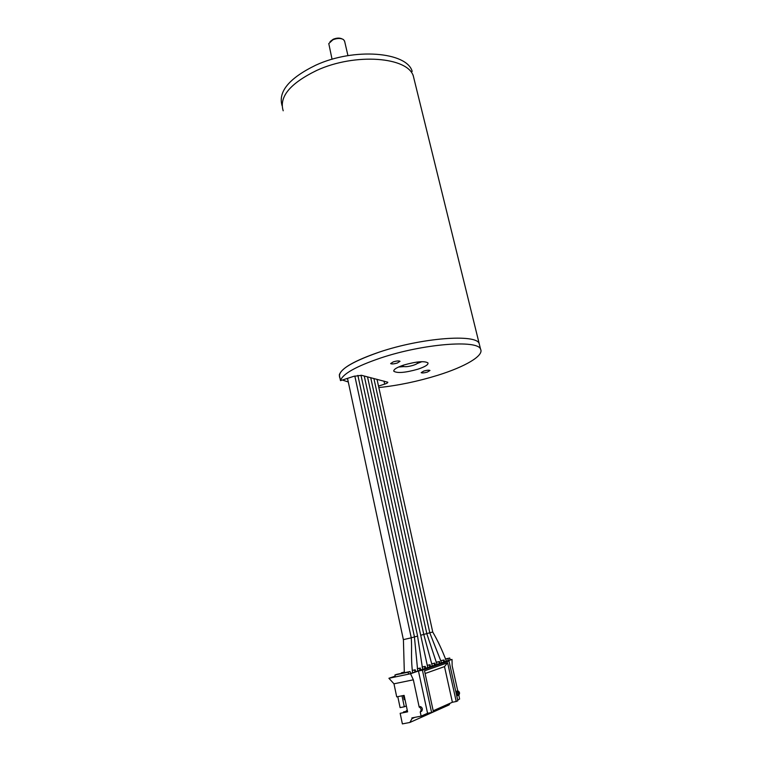 <?xml version="1.0" encoding="UTF-8"?>
<svg xmlns="http://www.w3.org/2000/svg" width="762" height="762" viewBox="0 0 762 762"><rect width="100%" height="100%" fill="white"/><g stroke="black" fill="none" stroke-linecap="round" stroke-linejoin="round"><path stroke-width="1.14" d="M316.659 70.456C290.046 83.468 278.892 96.907 283.197 110.785C278.882 96.85 290.122 83.363 316.916 70.342C355.435 52.616 408.261 56.959 413.404 76.324C408.251 56.902 355.168 52.607 316.659 70.456M413.061 74.952L479.184 343.586C476.421 333.699 421.643 337.757 379.324 352.092C350.053 362.36 336.89 370.951 339.842 377.866L339.938 378.009M342.376 380.028L348.282 381.981M346.739 378.619L347.663 379.105M412.194 71.418C407.013 51.883 354.216 47.396 315.763 65.189C289.169 78.172 277.949 91.669 282.083 105.68M427.311 372.104L429.978 370.484C429.101 369.961 427.053 370.142 423.815 371.046L421.167 372.656C422.043 373.18 424.091 372.999 427.311 372.104M397.297 363.045L400.021 361.293C399.031 360.683 396.802 360.864 393.335 361.845L390.63 363.588C391.63 364.198 393.849 364.017 397.297 363.045M417.805 369.227C425.044 366.808 428.435 364.712 427.977 362.922C424.529 360.778 416.49 361.483 403.85 365.017C396.631 367.465 393.306 369.56 393.868 371.294C397.421 373.39 405.403 372.704 417.805 369.227M417.157 363.531L421.986 361.655M378.838 387.563C398.212 385.515 417.862 381.41 437.788 375.266C465.049 366.798 484.261 355.654 480.565 349.177C477.86 339.5 423.043 343.757 380.638 358.007C355.902 366.446 342.519 373.99 340.5 380.629L339.3 374.98C341.29 368.208 354.625 360.578 379.324 352.092C421.643 337.757 476.421 333.699 479.184 343.586L480.565 349.177M398.583 367.017L403.746 366.608M378.504 386.077L384.667 384.124L384 381.095M384.667 384.124C386.915 383.381 387.944 382.743 387.782 382.219L361.607 375.323L353.778 376.333L340.5 380.629M403.469 365.141L402.984 366.265C404.717 367.074 408.156 366.751 413.299 365.293C416.252 364.303 417.728 363.426 417.719 362.645L416.776 362.093M402.984 366.265L402.031 365.703M344.653 41.415L343.557 39.624C340.805 38.033 337.271 38.081 332.927 39.767L328.784 43.586L332.061 59.284M342.062 38.881C339.623 37.748 336.671 37.862 333.213 39.243L330.06 41.624M414.814 717.366L412.023 718.595L409.851 722.471L402.384 723.9L400.164 713.318L407.603 711.86L404.117 695.382L396.716 696.878L393.973 683.809L388.906 678.275L395.354 676.923L394.945 674.97L396.907 674.303L410.032 671.551L410.737 673.446L415.166 671.922L414.471 670.046L412.271 670.503M431.635 663.788L434.854 663.111L435.531 664.902L439.512 663.531L438.836 661.759L436.274 662.292M421.472 711.327L420.357 711.813C421.653 709.832 421.262 708.25 419.186 707.069L420.443 706.536C422.519 707.717 422.9 709.289 421.615 711.27L421.481 711.384M445.522 658.939L449.751 658.044L450.152 659.835L452.009 659.435L445.208 661.787L448.989 660.987L422.424 670.189L431.587 712.508L433.397 711.698L424.529 670.836L447.618 662.778L444.503 666.617L452.39 702.25L433.197 710.784M444.503 666.617L425.11 673.513M447.618 662.778L456.228 701.497L452.39 702.25M410.451 673.503L408.537 674.16L408.118 672.198L410.032 671.551M449.751 658.044L445.608 659.159M450.152 659.835L448.285 660.473L447.885 658.682M440.684 660.692L444.065 659.978L440.712 660.768M444.065 659.978L444.465 661.787L443.808 662.016L443.408 660.197M436.245 662.216L439.503 661.53L439.912 663.359L443.808 662.016M439.912 663.359L439.236 663.588M439.503 661.53L438.836 661.759M422.129 667.036L425.244 666.379L422.148 667.121M427.272 665.321L430.101 664.731L427.292 665.407M417.328 668.684L420.281 668.064L417.338 668.779M420.281 668.064L420.7 669.979L419.967 670.227L419.548 668.312M412.261 670.408L415.214 669.788L415.633 671.722L419.967 670.227M407.289 710.375L406.317 710.736L407.327 710.536M434.854 663.111L431.663 663.873M435.254 664.959L434.569 665.197L434.169 663.34M430.101 664.731L430.501 666.598L434.569 665.197M430.501 666.598L429.806 666.836L429.397 664.969M425.244 666.379L425.653 668.274L429.806 666.836M425.653 668.274L424.939 668.512L424.529 666.617M420.7 669.979L424.939 668.512M415.633 671.722L414.88 671.979M415.214 669.788L414.471 670.046M404.279 672.179L401.441 672.779L404.27 672.094M401.441 672.779L401.555 673.332M401.993 695.811L404.308 706.793L406.356 705.955M404.308 706.793L400.098 707.622L397.793 696.659M404.965 699.364L404.212 699.516M404.974 699.411L404.251 699.697L403.365 695.535M388.906 678.275L395.192 676.142M394.945 674.97L408.118 672.198M395.354 676.923L410.547 673.741L418.452 671.017L427.568 713.28L421.129 716.147L420.224 711.927M393.973 683.809L413.347 679.809L410.547 673.741M452.009 659.435L452.171 665.836L457.733 690.763C459.677 691.829 460.048 693.277 458.848 695.096L459.591 699.059L457.657 699.916M457.667 695.658L456.676 691.21C458.619 692.277 458.991 693.725 457.791 695.554L458.724 695.201M457.733 690.763L456.676 691.21M456.228 701.497L457.848 700.773L448.989 660.987M422.424 670.189L418.452 671.017M431.587 712.508L427.568 713.28M419.186 707.069L413.347 679.809M444.465 661.787L448.285 660.473M450.018 703.307L449.113 704.907L409.851 722.471M412.023 718.595L411.88 717.928L421.129 716.147M407.413 710.975L403.603 712.299M407.451 711.137L403.527 711.908M407.584 711.756L400.164 713.318M422.653 669.341L417.576 636.127L414.452 636.899M446.38 661.168C442.284 650.338 437.731 640.623 432.74 632.031L429.797 632.765M441.569 662.826L429.778 632.831L426.806 633.574M370.713 377.676L426.825 633.632L423.777 634.384M432.311 666.017L423.767 634.46L420.71 635.213M417.728 671.036L414.423 636.975L411.261 637.756M412.566 672.817C410.642 656.063 412.175 649.662 411.232 637.832L403.393 639.623M393.744 370.732L393.868 371.294M344.529 40.843L347.948 55.645M417.719 362.645L418.186 361.921M421.615 711.27L420.357 711.813M457.791 695.554L458.848 695.096M360.978 375.228L417.614 636.108M377.009 379.295L432.759 632.031M373.885 378.485L429.806 632.822M426.796 633.641L437.017 664.397M367.503 376.847L423.796 634.451M364.255 376.009L427.758 667.579M357.873 375.39L414.471 636.965M347.51 378.362L403.374 639.632M404.336 672.741L403.412 639.632M354.825 376.028L411.27 637.823"/></g></svg>
